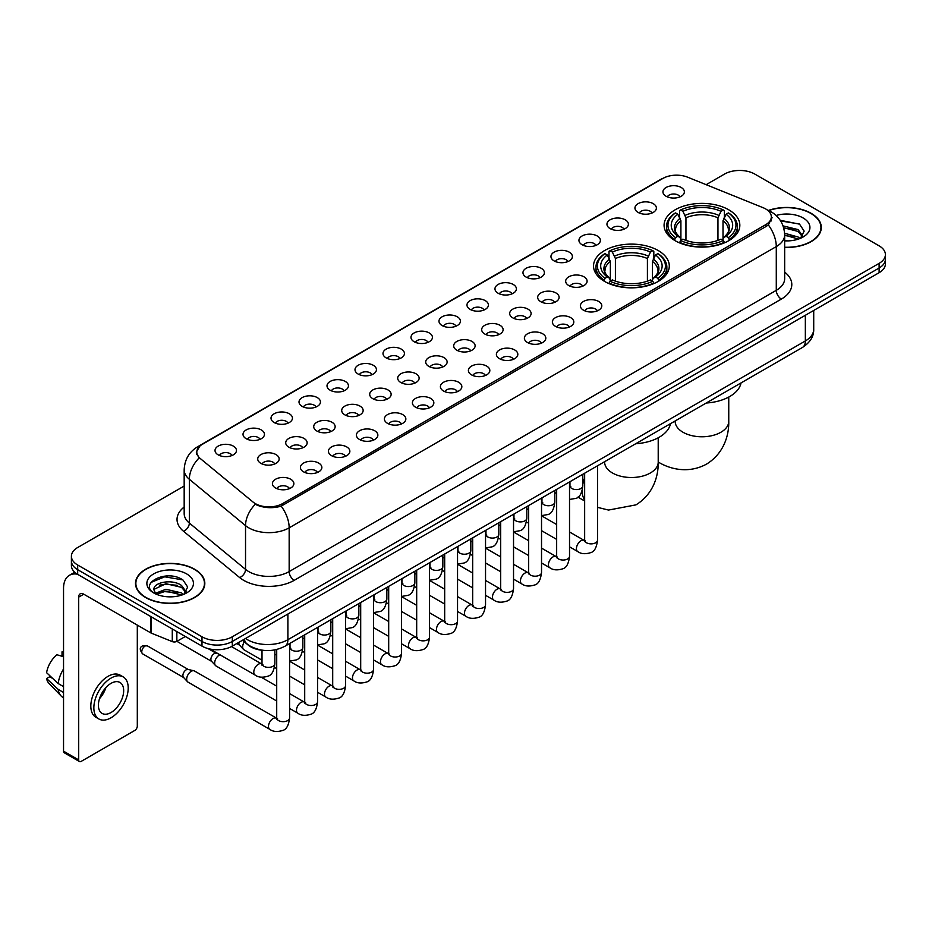 <?xml version="1.0" encoding="UTF-8"?>
<svg xmlns="http://www.w3.org/2000/svg" width="932" height="932" viewBox="0 0 932 932"><rect width="100%" height="100%" fill="white"/><g stroke="black" fill="none" stroke-linecap="round" stroke-linejoin="round"><path stroke-width="1.4" d="M658.19 250.522A37.874 21.867 0 0 0 616.914 245.78A37.874 21.867 0 0 0 593.533 265.981A37.874 21.867 0 0 0 604.635 281.441A37.874 21.867 0 0 0 645.911 286.182A37.874 21.867 0 0 0 669.293 265.981A37.874 21.867 0 0 0 658.19 250.522M728.742 209.793A37.874 21.867 0 0 0 687.466 205.052A37.874 21.867 0 0 0 664.085 225.253A37.874 21.867 0 0 0 675.176 240.712A37.874 21.867 0 0 0 716.452 245.454A37.874 21.867 0 0 0 739.833 225.253A37.874 21.867 0 0 0 728.742 209.793M638.082 212.414A10.718 6.186 180 0 1 635.962 210.667A10.718 6.186 180 0 1 639.503 202.978A10.718 6.186 180 0 1 653.239 203.665A10.718 6.186 180 0 1 655.371 210.667A10.718 6.186 180 0 1 638.082 212.414M651.934 213.055A6.431 3.716 0 0 0 650.21 211.249A6.431 3.716 0 0 0 643.872 210.306A6.431 3.716 0 0 0 639.387 213.055M610.087 228.585A10.718 6.186 180 0 1 607.967 226.826A10.718 6.186 180 0 1 611.509 219.137A10.718 6.186 180 0 1 625.244 219.824A10.718 6.186 180 0 1 627.376 226.826A10.718 6.186 180 0 1 610.087 228.585M623.939 229.225A6.431 3.716 0 0 0 622.215 227.408A6.431 3.716 0 0 0 615.877 226.476A6.431 3.716 0 0 0 611.392 229.225M582.092 244.743A10.718 6.186 180 0 1 579.972 242.996A10.718 6.186 180 0 1 583.514 235.295A10.718 6.186 180 0 1 597.249 235.994A10.718 6.186 180 0 1 599.381 242.996A10.718 6.186 180 0 1 582.092 244.743M595.944 245.384A6.431 3.716 0 0 0 594.22 243.578A6.431 3.716 0 0 0 587.882 242.635A6.431 3.716 0 0 0 583.397 245.384M554.097 260.902A10.718 6.186 180 0 1 551.977 259.154A10.718 6.186 180 0 1 555.519 251.465A10.718 6.186 180 0 1 569.254 252.153A10.718 6.186 180 0 1 571.386 259.154A10.718 6.186 180 0 1 554.097 260.902M567.949 261.543A6.431 3.716 0 0 0 566.225 259.737A6.431 3.716 0 0 0 559.887 258.793A6.431 3.716 0 0 0 555.402 261.543M526.102 277.072A10.718 6.186 180 0 1 523.982 275.313A10.718 6.186 180 0 1 527.524 267.624A10.718 6.186 180 0 1 541.259 268.311A10.718 6.186 180 0 1 543.391 275.313A10.718 6.186 180 0 1 526.102 277.072M539.954 277.713A6.431 3.716 0 0 0 538.23 275.895A6.431 3.716 0 0 0 531.892 274.963A6.431 3.716 0 0 0 527.407 277.713M498.107 293.231A10.718 6.186 180 0 1 495.987 291.483A10.718 6.186 180 0 1 499.529 283.782A10.718 6.186 180 0 1 513.264 284.481A10.718 6.186 180 0 1 515.396 291.483A10.718 6.186 180 0 1 498.107 293.231M511.959 293.871A6.431 3.716 0 0 0 510.235 292.065A6.431 3.716 0 0 0 503.897 291.122A6.431 3.716 0 0 0 499.412 293.871M470.112 309.389A10.718 6.186 180 0 1 467.992 307.642A10.718 6.186 180 0 1 471.534 299.953A10.718 6.186 180 0 1 485.281 300.64A10.718 6.186 180 0 1 487.401 307.642A10.718 6.186 180 0 1 470.112 309.389M483.964 310.03A6.431 3.716 0 0 0 482.24 308.224A6.431 3.716 0 0 0 475.903 307.28A6.431 3.716 0 0 0 471.417 310.03M442.118 325.559A10.718 6.186 180 0 1 439.997 323.8A10.718 6.186 180 0 1 443.539 316.111A10.718 6.186 180 0 1 457.286 316.798A10.718 6.186 180 0 1 459.406 323.8A10.718 6.186 180 0 1 442.118 325.559M455.969 326.2A6.431 3.716 0 0 0 454.245 324.383A6.431 3.716 0 0 0 447.908 323.451A6.431 3.716 0 0 0 443.422 326.2M414.123 341.718A10.718 6.186 180 0 1 412.002 339.97A10.718 6.186 180 0 1 415.544 332.27A10.718 6.186 180 0 1 429.291 332.969A10.718 6.186 180 0 1 431.411 339.97A10.718 6.186 180 0 1 414.123 341.718M427.974 342.359A6.431 3.716 0 0 0 426.25 340.553A6.431 3.716 0 0 0 419.913 339.609A6.431 3.716 0 0 0 415.427 342.359M386.128 357.876A10.718 6.186 180 0 1 384.007 356.129A10.718 6.186 180 0 1 387.561 348.44A10.718 6.186 180 0 1 401.296 349.127A10.718 6.186 180 0 1 403.416 356.129A10.718 6.186 180 0 1 386.128 357.876M399.979 358.517A6.431 3.716 0 0 0 398.255 356.711A6.431 3.716 0 0 0 391.918 355.768A6.431 3.716 0 0 0 387.432 358.517M358.133 374.047A10.718 6.186 180 0 1 356.012 372.287A10.718 6.186 180 0 1 359.566 364.598A10.718 6.186 180 0 1 373.301 365.286A10.718 6.186 180 0 1 375.421 372.287A10.718 6.186 180 0 1 358.133 374.047M371.996 374.687A6.431 3.716 0 0 0 370.26 372.882A6.431 3.716 0 0 0 363.923 371.938A6.431 3.716 0 0 0 359.437 374.687M330.138 390.205A10.718 6.186 180 0 1 328.017 388.458A10.718 6.186 180 0 1 331.571 380.769A10.718 6.186 180 0 1 345.306 381.456A10.718 6.186 180 0 1 347.426 388.458A10.718 6.186 180 0 1 330.138 390.205M344.001 390.846A6.431 3.716 0 0 0 342.265 389.04A6.431 3.716 0 0 0 335.928 388.096A6.431 3.716 0 0 0 331.442 390.846M302.143 406.364A10.718 6.186 180 0 1 300.022 404.616A10.718 6.186 180 0 1 303.576 396.927A10.718 6.186 180 0 1 317.311 397.615A10.718 6.186 180 0 1 319.431 404.616A10.718 6.186 180 0 1 302.143 406.364M316.006 407.004A6.431 3.716 0 0 0 314.27 405.199A6.431 3.716 0 0 0 307.944 404.255A6.431 3.716 0 0 0 303.448 407.004M274.148 422.534A10.718 6.186 180 0 1 272.028 420.775A10.718 6.186 180 0 1 275.581 413.086A10.718 6.186 180 0 1 289.316 413.773A10.718 6.186 180 0 1 291.436 420.775A10.718 6.186 180 0 1 274.148 422.534M288.011 423.175A6.431 3.716 0 0 0 286.275 421.369A6.431 3.716 0 0 0 279.95 420.425A6.431 3.716 0 0 0 275.453 423.175M246.153 438.692A10.718 6.186 180 0 1 244.033 436.945A10.718 6.186 180 0 1 247.586 429.256A10.718 6.186 180 0 1 261.321 429.943A10.718 6.186 180 0 1 263.441 436.945A10.718 6.186 180 0 1 246.153 438.692M260.016 439.333A6.431 3.716 0 0 0 258.281 437.527A6.431 3.716 0 0 0 251.955 436.584A6.431 3.716 0 0 0 247.469 439.333M218.158 454.851A10.718 6.186 180 0 1 216.038 453.103A10.718 6.186 180 0 1 219.591 445.414A10.718 6.186 180 0 1 233.326 446.102A10.718 6.186 180 0 1 235.447 453.103A10.718 6.186 180 0 1 218.158 454.851M232.021 455.503A6.431 3.716 0 0 0 230.286 453.686A6.431 3.716 0 0 0 223.96 452.742A6.431 3.716 0 0 0 219.474 455.503M666.077 196.256A10.718 6.186 180 0 1 663.957 194.508A10.718 6.186 180 0 1 667.498 186.808A10.718 6.186 180 0 1 681.234 187.507A10.718 6.186 180 0 1 683.366 194.508A10.718 6.186 180 0 1 666.077 196.256M679.929 196.897A6.431 3.716 0 0 0 678.205 195.091A6.431 3.716 0 0 0 671.867 194.147A6.431 3.716 0 0 0 667.382 196.897M568.8 285.553A10.718 6.186 180 0 1 566.679 283.806A10.718 6.186 180 0 1 570.233 276.117A10.718 6.186 180 0 1 583.968 276.804A10.718 6.186 180 0 1 586.088 283.806A10.718 6.186 180 0 1 568.8 285.553M582.663 286.194A6.431 3.716 0 0 0 580.927 284.388A6.431 3.716 0 0 0 574.601 283.445A6.431 3.716 0 0 0 570.104 286.194M540.805 301.723A10.718 6.186 180 0 1 538.684 299.964A10.718 6.186 180 0 1 542.238 292.275A10.718 6.186 180 0 1 555.973 292.963A10.718 6.186 180 0 1 558.093 299.964A10.718 6.186 180 0 1 540.805 301.723M554.668 302.364A6.431 3.716 0 0 0 552.932 300.558A6.431 3.716 0 0 0 546.606 299.615A6.431 3.716 0 0 0 542.109 302.364M512.81 317.882A10.718 6.186 180 0 1 510.689 316.134A10.718 6.186 180 0 1 514.243 308.445A10.718 6.186 180 0 1 527.978 309.133A10.718 6.186 180 0 1 530.098 316.134A10.718 6.186 180 0 1 512.81 317.882M526.673 318.523A6.431 3.716 0 0 0 524.937 316.717A6.431 3.716 0 0 0 518.611 315.773A6.431 3.716 0 0 0 514.126 318.523M484.815 334.04A10.718 6.186 180 0 1 482.694 332.293A10.718 6.186 180 0 1 486.248 324.604A10.718 6.186 180 0 1 499.983 325.291A10.718 6.186 180 0 1 502.103 332.293A10.718 6.186 180 0 1 484.815 334.04M498.678 334.681A6.431 3.716 0 0 0 496.942 332.875A6.431 3.716 0 0 0 490.616 331.932A6.431 3.716 0 0 0 486.131 334.681M456.82 350.211A10.718 6.186 180 0 1 454.7 348.452A10.718 6.186 180 0 1 458.253 340.762A10.718 6.186 180 0 1 471.988 341.45A10.718 6.186 180 0 1 474.108 348.452A10.718 6.186 180 0 1 456.82 350.211M470.683 350.851A6.431 3.716 0 0 0 468.947 349.046A6.431 3.716 0 0 0 462.622 348.102A6.431 3.716 0 0 0 458.136 350.851M428.837 366.369A10.718 6.186 180 0 1 426.705 364.622A10.718 6.186 180 0 1 430.258 356.933A10.718 6.186 180 0 1 443.993 357.62A10.718 6.186 180 0 1 446.113 364.622A10.718 6.186 180 0 1 428.837 366.369M442.688 367.01A6.431 3.716 0 0 0 440.964 365.204A6.431 3.716 0 0 0 434.627 364.261A6.431 3.716 0 0 0 430.141 367.01M400.842 382.528A10.718 6.186 180 0 1 398.71 380.78A10.718 6.186 180 0 1 402.263 373.091A10.718 6.186 180 0 1 415.998 373.779A10.718 6.186 180 0 1 418.118 380.78A10.718 6.186 180 0 1 400.842 382.528M414.693 383.18A6.431 3.716 0 0 0 412.969 381.363A6.431 3.716 0 0 0 406.632 380.419A6.431 3.716 0 0 0 402.146 383.18M372.847 398.698A10.718 6.186 180 0 1 370.715 396.95A10.718 6.186 180 0 1 374.268 389.25A10.718 6.186 180 0 1 388.003 389.949A10.718 6.186 180 0 1 390.124 396.95A10.718 6.186 180 0 1 372.847 398.698M386.698 399.339A6.431 3.716 0 0 0 384.974 397.533A6.431 3.716 0 0 0 378.637 396.589A6.431 3.716 0 0 0 374.151 399.339M344.852 414.857A10.718 6.186 180 0 1 342.72 413.109A10.718 6.186 180 0 1 346.273 405.42A10.718 6.186 180 0 1 360.008 406.107A10.718 6.186 180 0 1 362.129 413.109A10.718 6.186 180 0 1 344.852 414.857M358.703 415.497A6.431 3.716 0 0 0 356.979 413.692A6.431 3.716 0 0 0 350.642 412.748A6.431 3.716 0 0 0 346.156 415.497M316.857 431.015A10.718 6.186 180 0 1 314.725 429.268A10.718 6.186 180 0 1 318.278 421.579A10.718 6.186 180 0 1 332.013 422.266A10.718 6.186 180 0 1 334.134 429.268A10.718 6.186 180 0 1 316.857 431.015M330.709 431.667A6.431 3.716 0 0 0 328.984 429.85A6.431 3.716 0 0 0 322.647 428.918A6.431 3.716 0 0 0 318.162 431.667M288.862 447.185A10.718 6.186 180 0 1 286.73 445.438A10.718 6.186 180 0 1 290.283 437.737A10.718 6.186 180 0 1 304.018 438.436A10.718 6.186 180 0 1 306.139 445.438A10.718 6.186 180 0 1 288.862 447.185M302.714 447.826A6.431 3.716 0 0 0 300.989 446.02A6.431 3.716 0 0 0 294.652 445.077A6.431 3.716 0 0 0 290.167 447.826M260.867 463.344A10.718 6.186 180 0 1 258.735 461.596A10.718 6.186 180 0 1 262.288 453.907A10.718 6.186 180 0 1 276.023 454.595A10.718 6.186 180 0 1 278.144 461.596A10.718 6.186 180 0 1 260.867 463.344M274.719 463.985A6.431 3.716 0 0 0 272.994 462.179A6.431 3.716 0 0 0 266.657 461.235A6.431 3.716 0 0 0 262.172 463.985M583.514 310.205A10.718 6.186 180 0 1 581.382 308.457A10.718 6.186 180 0 1 584.935 300.768A10.718 6.186 180 0 1 598.67 301.455A10.718 6.186 180 0 1 600.791 308.457A10.718 6.186 180 0 1 583.514 310.205M597.365 310.857A6.431 3.716 0 0 0 595.641 309.04A6.431 3.716 0 0 0 589.304 308.096A6.431 3.716 0 0 0 584.818 310.857M555.519 326.375A10.718 6.186 180 0 1 553.387 324.627A10.718 6.186 180 0 1 556.94 316.927A10.718 6.186 180 0 1 570.675 317.626A10.718 6.186 180 0 1 572.796 324.627A10.718 6.186 180 0 1 555.519 326.375M569.37 327.015A6.431 3.716 0 0 0 567.646 325.21A6.431 3.716 0 0 0 561.309 324.266A6.431 3.716 0 0 0 556.823 327.015M527.524 342.533A10.718 6.186 180 0 1 525.392 340.786A10.718 6.186 180 0 1 528.945 333.097A10.718 6.186 180 0 1 542.68 333.784A10.718 6.186 180 0 1 544.801 340.786A10.718 6.186 180 0 1 527.524 342.533M541.375 343.174A6.431 3.716 0 0 0 539.651 341.368A6.431 3.716 0 0 0 533.314 340.425A6.431 3.716 0 0 0 528.828 343.174M499.529 358.692A10.718 6.186 180 0 1 497.397 356.944A10.718 6.186 180 0 1 500.95 349.255A10.718 6.186 180 0 1 514.685 349.943A10.718 6.186 180 0 1 516.817 356.944A10.718 6.186 180 0 1 499.529 358.692M513.381 359.344A6.431 3.716 0 0 0 511.656 357.527A6.431 3.716 0 0 0 505.319 356.595A6.431 3.716 0 0 0 500.834 359.344M471.534 374.862A10.718 6.186 180 0 1 469.402 373.115A10.718 6.186 180 0 1 472.955 365.414A10.718 6.186 180 0 1 486.69 366.113A10.718 6.186 180 0 1 488.822 373.115A10.718 6.186 180 0 1 471.534 374.862M485.386 375.503A6.431 3.716 0 0 0 483.661 373.697A6.431 3.716 0 0 0 477.324 372.753A6.431 3.716 0 0 0 472.839 375.503M443.539 391.021A10.718 6.186 180 0 1 441.407 389.273A10.718 6.186 180 0 1 444.96 381.584A10.718 6.186 180 0 1 458.695 382.271A10.718 6.186 180 0 1 460.827 389.273A10.718 6.186 180 0 1 443.539 391.021M457.391 391.661A6.431 3.716 0 0 0 455.666 389.856A6.431 3.716 0 0 0 449.329 388.912A6.431 3.716 0 0 0 444.844 391.661M415.544 407.191A10.718 6.186 180 0 1 413.412 405.432A10.718 6.186 180 0 1 416.965 397.743A10.718 6.186 180 0 1 430.7 398.43A10.718 6.186 180 0 1 432.832 405.432A10.718 6.186 180 0 1 415.544 407.191M429.396 407.832A6.431 3.716 0 0 0 427.672 406.014A6.431 3.716 0 0 0 421.334 405.082A6.431 3.716 0 0 0 416.849 407.832M387.549 423.349A10.718 6.186 180 0 1 385.417 421.602A10.718 6.186 180 0 1 388.97 413.901A10.718 6.186 180 0 1 402.706 414.6A10.718 6.186 180 0 1 404.838 421.602A10.718 6.186 180 0 1 387.549 423.349M401.401 423.99A6.431 3.716 0 0 0 399.677 422.184A6.431 3.716 0 0 0 393.339 421.241A6.431 3.716 0 0 0 388.854 423.99M359.554 439.508A10.718 6.186 180 0 1 357.422 437.76A10.718 6.186 180 0 1 360.975 430.071A10.718 6.186 180 0 1 374.711 430.759A10.718 6.186 180 0 1 376.843 437.76A10.718 6.186 180 0 1 359.554 439.508M373.406 440.149A6.431 3.716 0 0 0 371.682 438.343A6.431 3.716 0 0 0 365.344 437.399A6.431 3.716 0 0 0 360.859 440.149M331.559 455.678A10.718 6.186 180 0 1 329.427 453.919A10.718 6.186 180 0 1 332.98 446.23A10.718 6.186 180 0 1 346.716 446.917A10.718 6.186 180 0 1 348.848 453.919A10.718 6.186 180 0 1 331.559 455.678M345.411 456.319A6.431 3.716 0 0 0 343.687 454.501A6.431 3.716 0 0 0 337.349 453.569A6.431 3.716 0 0 0 332.864 456.319M303.564 471.837A10.718 6.186 180 0 1 301.432 470.089A10.718 6.186 180 0 1 304.985 462.388A10.718 6.186 180 0 1 318.721 463.088A10.718 6.186 180 0 1 320.853 470.089A10.718 6.186 180 0 1 303.564 471.837M317.416 472.477A6.431 3.716 0 0 0 315.692 470.672A6.431 3.716 0 0 0 309.354 469.728A6.431 3.716 0 0 0 304.869 472.477M275.569 487.995A10.718 6.186 180 0 1 273.437 486.248A10.718 6.186 180 0 1 276.99 478.559A10.718 6.186 180 0 1 290.726 479.246A10.718 6.186 180 0 1 292.858 486.248A10.718 6.186 180 0 1 275.569 487.995M289.421 488.636A6.431 3.716 0 0 0 287.697 486.83A6.431 3.716 0 0 0 281.359 485.887A6.431 3.716 0 0 0 276.874 488.636M763.098 207.696A19.292 11.137 180 0 1 765.673 208.943A19.292 11.137 180 0 1 771.323 216.818A19.292 11.137 180 0 1 765.673 224.705L282.594 503.606A19.292 11.137 180 0 1 253.143 502.115L200.287 458.532A19.292 11.137 180 0 1 196.792 452.148A19.292 11.137 180 0 1 202.442 444.273L662.897 178.431A19.292 11.137 180 0 1 687.606 177.185L763.098 207.696M264.432 650.443A21.436 12.372 180 0 1 248.366 645.2L242.413 640.296M784.662 247.446A34.659 20.015 0 0 0 821.302 227.478A34.659 20.015 0 0 0 811.155 213.323A34.659 20.015 0 0 0 768.457 210.434M194.672 569.254A34.659 20.015 0 0 0 156.891 564.909A34.659 20.015 0 0 0 135.501 583.397A34.659 20.015 0 0 0 145.648 597.552A34.659 20.015 0 0 0 183.418 601.886A34.659 20.015 0 0 0 204.819 583.397A34.659 20.015 0 0 0 194.672 569.254M772.08 217.634L768.306 224.892L766.43 226.266L281.173 506.134C273.111 508.453 265.177 508.161 257.383 505.272L255.298 504.259A25.013 16.729 129.5 0 0 245.535 525.613L189.347 479.293A28.589 16.508 180 0 1 184.175 469.821L184.175 513.579A28.589 16.508 0 0 0 189.347 523.05L245.535 569.382A28.589 16.508 0 0 0 248.739 571.584A28.589 16.508 0 0 0 289.165 571.584L776.286 290.341A28.589 16.508 0 0 0 784.662 278.668L784.662 234.911A28.589 16.508 180 0 1 776.286 246.584A25.013 14.446 -120 0 0 768.306 224.892M184.175 486.038L77.682 547.515A21.436 12.372 0 0 0 71.403 556.264L71.403 565.608A21.436 12.372 0 0 0 77.682 574.357L201.988 646.121L201.988 641.461A21.436 12.372 0 0 0 232.313 641.461L879.121 268.02A21.436 12.372 0 0 0 885.4 259.271A21.436 12.372 0 0 1 879.121 268.02L232.313 641.461A21.436 12.372 0 0 1 201.988 641.461L77.682 569.685L201.988 641.461L201.988 636.789A21.436 12.372 0 0 0 232.313 636.789L879.121 263.36A21.436 12.372 0 0 0 885.4 254.599A21.436 12.372 0 0 0 879.121 245.85L754.815 174.086A21.436 12.372 0 0 0 724.49 174.086L706.153 184.676M71.403 560.936A21.436 12.372 0 0 0 77.682 569.685A21.436 12.372 0 0 1 71.403 560.936M784.662 272.132A35.731 20.632 180 0 1 781.342 299.09L294.209 580.333A35.731 20.632 180 0 1 243.683 580.333A35.731 20.632 180 0 1 239.675 577.584L183.488 531.252A7.141 4.776 -50.5 0 0 189.347 523.05L189.347 479.293A25.013 16.729 129.5 0 1 199.04 458.008L196.303 452.137L199.832 446.125M71.403 556.264A21.436 12.372 0 0 0 77.682 565.013L201.988 636.789M201.988 646.121A21.436 12.372 0 0 0 232.313 646.121L879.121 272.692A21.436 12.372 0 0 0 885.4 263.942L885.4 254.599M784.662 247.248A34.298 19.805 0 0 0 820.952 227.478A34.298 19.805 0 0 0 810.898 213.463A34.298 19.805 0 0 0 768.76 210.574M784.662 240.666L788.157 240.899M784.604 233.256L798.072 236.996L799.959 238.51M784.662 235.109L798.409 239.081M783.066 225.894L798.072 229.587L802.708 235.994M783.649 227.723L798.072 231.439L802.336 236.483M784.662 240.875A23.3 13.456 0 0 0 803.116 236.984A23.3 13.456 0 0 0 803.116 217.96A23.3 13.456 0 0 0 776.111 215.478M800.506 238.277L804.153 231.113L799.539 224.158L780.212 220.29M780.643 220.942L799.225 223.948M783.765 228.13L794.064 229.4M784.662 235.528L794.064 236.81M145.905 597.4A34.298 19.805 0 0 0 183.289 601.699A34.298 19.805 0 0 0 204.458 583.397A34.298 19.805 0 0 0 194.415 569.394A34.298 19.805 0 0 0 157.03 565.107A34.298 19.805 0 0 0 135.851 583.397A34.298 19.805 0 0 0 145.905 597.4M166.28 596.666L171.674 596.818M155.574 593.241L165.978 589.28L181.577 592.927L183.464 594.441M156.529 594.243L165.978 591.133L181.915 595.012M155.737 593.964L154.071 590.049A16.147 9.32 0 0 0 156.681 594.371M186.214 591.925L181.577 585.517C171.884 578.283 151.939 582.745 154.071 590.049L154.013 589.339M154.106 590.282L154.561 589.082L165.978 583.723L181.577 587.37L185.852 592.403M184.023 594.208L187.67 587.043L183.056 580.088C166.712 568.334 137.656 583.816 154.432 593.311L155.26 593.824M186.633 573.891A23.3 13.456 0 0 0 153.687 573.891A23.3 13.456 0 0 0 153.687 592.915A23.3 13.456 0 0 0 186.633 592.915A23.3 13.456 0 0 0 186.633 573.891M151.031 582.418L164.708 576.815L182.742 579.879M159.57 585.156L164.708 584.224L177.581 585.319M159.57 592.566L164.708 591.634L177.581 592.74M674.488 240.316L675.514 237.602A34.018 19.642 0 0 1 675.514 212.904L677.844 214.255A30.733 17.743 0 0 0 677.844 236.25L680.162 237.567L680.908 240.328M680.908 239.198L680.908 220.721L677.844 214.255M679.544 217.179L679.544 210.562L680.558 209.98A34.018 19.642 0 0 1 723.348 209.98L721.007 211.331A30.733 17.743 0 0 0 682.9 211.331L685.952 217.808L685.952 240.398M717.955 240.398L717.955 217.808L721.007 211.331M706.223 403.02A39.307 22.694 0 0 0 741.033 382.924M679.544 242.273A35.451 20.469 0 0 0 724.362 242.273L723.348 240.526A34.018 19.642 0 0 1 680.558 240.526L679.544 242.879M724.362 242.879L724.362 242.273M675.514 212.904L674.488 213.486A35.451 20.469 0 0 0 666.508 226.418A35.451 20.469 0 0 0 674.488 239.361M723.348 209.98L724.362 210.562L724.362 217.179M680.558 240.526L682.9 239.175A30.733 17.743 0 0 0 721.007 239.175L723.348 240.526M677.844 236.25L675.514 237.602M682.9 211.331L680.558 209.98M680.162 218.228A27.482 15.867 0 0 0 680.162 237.567L680.29 237.648C676.387 233.874 674.791 231.311 675.514 229.959A26.445 15.261 0 0 1 680.908 220.721M729.418 239.361A35.451 20.469 0 0 0 737.398 226.418A35.451 20.469 0 0 0 729.418 213.486L728.405 212.904A34.018 19.642 0 0 1 728.405 237.602L729.418 240.316M728.405 237.602L726.063 236.25A30.733 17.743 0 0 0 726.063 214.255L728.405 212.904M726.063 214.255L723.011 220.721L723.011 239.198L723.756 237.567L726.063 236.25M723.011 220.721A26.445 15.261 0 0 1 728.393 229.959C729.115 231.322 727.531 233.885 723.628 237.648L723.756 237.567A27.482 15.867 0 0 0 723.756 218.228M723.011 240.328L723.011 239.198M603.948 281.045L604.961 278.33A34.018 19.642 0 0 1 604.961 253.632L607.303 254.984A30.733 17.743 0 0 0 607.303 276.979L609.61 278.295L610.367 281.056M610.367 279.926L610.367 261.449L607.303 254.984M609.004 257.908L609.004 251.29L610.017 250.708A34.018 19.642 0 0 1 652.808 250.708L650.466 252.059A30.733 17.743 0 0 0 612.359 252.059L615.411 258.537L615.411 281.126M647.414 281.126L647.414 258.537L650.466 252.059M635.682 443.748A39.307 22.694 0 0 0 670.481 423.652M609.004 283.002A35.451 20.469 0 0 0 653.821 283.002L652.808 281.254A34.018 19.642 0 0 1 610.017 281.254L609.004 283.608M653.821 283.608L653.821 283.002M604.961 253.632L603.948 254.215A35.451 20.469 0 0 0 595.967 267.146A35.451 20.469 0 0 0 603.948 280.089M652.808 250.708L653.821 251.29L653.821 257.908M610.017 281.254L612.359 279.903A30.733 17.743 0 0 0 650.466 279.903L652.808 281.254M607.303 276.979L604.961 278.33M612.359 252.059L610.017 250.708M609.61 258.956A27.482 15.867 0 0 0 609.61 278.295L609.749 278.377C605.835 274.602 604.251 272.039 604.973 270.688A26.445 15.261 0 0 1 610.367 261.449M658.877 280.089A35.451 20.469 0 0 0 666.858 267.146A35.451 20.469 0 0 0 658.877 254.215L657.864 253.632A34.018 19.642 0 0 1 657.864 278.33L658.877 281.045M657.864 278.33L655.522 276.979A30.733 17.743 0 0 0 655.522 254.984L657.864 253.632M655.522 254.984L652.47 261.449L652.47 279.926L653.216 278.295L655.522 276.979M652.47 261.449A26.445 15.261 0 0 1 657.852 270.688C658.574 272.051 656.978 274.614 653.087 278.377L653.216 278.295A27.482 15.867 0 0 0 653.216 258.956M652.47 281.056L652.47 279.926M262.009 660.194L243.998 649.802A6.431 3.716 -60 0 1 243.485 649.383A6.431 3.716 -60 0 1 242.67 646.855A6.431 3.716 -60 0 1 244.312 641.857M239.839 645.34A4.648 2.679 -60 0 1 239.466 645.037A4.648 2.679 -60 0 1 238.883 643.208A4.648 2.679 -60 0 1 238.965 642.276M276.711 701.015L216.014 665.961A6.431 3.716 -60 0 1 215.49 665.541A6.431 3.716 -60 0 1 214.675 663.013A6.431 3.716 -60 0 1 219.23 655.138A6.431 3.716 -60 0 1 219.987 654.777M211.844 661.499A4.648 2.679 -60 0 1 211.471 661.196A4.648 2.679 -60 0 1 210.888 659.367A4.648 2.679 -60 0 1 214.174 653.682A4.648 2.679 -60 0 1 216.049 653.274L218.251 653.775M289.584 643.569L289.584 717.955C288.699 725.422 286.38 729.593 282.641 730.467C277.328 732.109 273.053 731.748 269.826 729.36L188.019 682.131A6.431 3.716 -60 0 1 187.495 681.711A6.431 3.716 -60 0 1 186.68 679.183A6.431 3.716 -60 0 1 191.235 671.308A6.431 3.716 -60 0 1 193.821 670.749A6.431 3.716 -60 0 1 194.45 670.982L277.561 718.735M183.849 677.657A4.648 2.679 -60 0 1 183.476 677.366A4.648 2.679 -60 0 1 182.893 675.537A4.648 2.679 -60 0 1 186.179 669.84A4.648 2.679 -60 0 1 188.054 669.444L193.821 670.749M176.847 631.605L176.847 641.379L185.317 636.498M77.438 574.217A28.589 16.508 -120 0 0 69.457 575.277A28.589 16.508 -120 0 0 63.539 588.36L63.539 751.157L78.696 759.906L78.696 597.109A7.141 4.124 60 0 1 80.175 593.835A7.141 4.124 60 0 1 83.752 594.197L150.739 632.863L150.739 616.53M78.696 759.906A3.577 2.062 120 0 0 79.43 761.537L64.273 752.788A3.577 2.062 -60 0 1 63.539 751.157M79.43 761.537A3.577 2.062 120 0 0 81.224 761.362L134.791 730.443A3.577 2.062 120 0 0 137.307 726.063L137.307 625.116M176.847 641.379A3.577 2.062 180 0 1 172.28 641.612L151.217 633.096A3.577 2.062 180 0 1 150.739 632.863M111.036 712.526A17.871 10.31 120 0 0 122.709 696.787A17.871 10.31 120 0 0 119.972 682.469A17.871 10.31 120 0 0 111.036 683.354A17.871 10.31 120 0 0 99.363 699.093A17.871 10.31 120 0 0 102.101 713.411A17.871 10.31 120 0 0 111.036 712.526M99.491 698.674A17.871 10.31 120 0 0 105.899 687.571M63.539 652.295L62.025 651.841L62.025 655.429L63.539 656.303M123.187 676.9L120.158 675.152A24.302 14.027 120 0 0 108.007 676.352A24.302 14.027 120 0 0 92.128 697.765A24.302 14.027 120 0 0 95.856 717.232L98.885 718.98A24.302 14.027 120 0 0 111.036 717.78A24.302 14.027 120 0 0 126.903 696.367A24.302 14.027 120 0 0 123.187 676.9A24.302 14.027 120 0 0 111.036 678.1A24.302 14.027 120 0 0 95.157 699.513A24.302 14.027 120 0 0 98.885 718.98M63.539 669.001A23.58 13.619 120 0 0 58.168 683.529L46.6 672.706A18.582 10.73 120 0 1 56.968 654.753L63.539 656.745M63.539 686.628L58.168 683.529M52.856 678.566L49.711 676.749L46.6 678.543L58.168 689.365L63.539 692.464M58.168 689.365A23.58 13.619 120 0 0 61.081 695.959A23.58 13.619 120 0 0 62.863 697.357L63.539 697.742M63.539 651.41A18.582 10.73 120 0 0 62.025 651.841M46.6 678.543A18.582 10.73 120 0 0 48.802 683.168L61.081 695.959M282.594 503.606L282.594 505.575M765.673 224.705L765.673 226.709M294.209 580.333A7.141 4.124 60 0 1 289.165 571.584L289.165 527.827A28.589 16.508 180 0 1 248.739 527.827A28.589 16.508 180 0 1 245.535 525.613L245.535 569.382A7.141 4.776 -50.5 0 1 239.675 577.584M784.662 234.911C784.173 224.635 779.665 216.923 771.114 211.785L767.502 210.038A25.013 11.708 112 0 0 767.164 209.91M281.173 506.134A25.013 14.446 60 0 1 289.165 527.827L776.286 246.584L776.286 290.341A7.141 4.124 60 0 0 781.342 299.09M200.322 445.729A25.013 14.446 -120 0 0 197.724 446.696C189.173 451.834 184.653 459.546 184.175 469.821M197.724 446.696L660.8 179.352A25.013 14.446 60 0 1 662.687 178.548M183.488 531.252A35.731 20.632 180 0 1 184.175 507.043M232.313 636.789L232.313 646.121M879.121 263.36L879.121 272.692M77.682 565.013L77.682 574.357M245.547 638.478A28.589 16.508 0 0 0 247.469 639.702A28.589 16.508 0 0 0 287.895 639.702L805.341 340.961A28.589 16.508 0 0 0 813.718 329.287C813.927 336.382 810.153 342.452 802.382 347.508L284.936 646.249A14.295 8.248 60 0 0 287.895 639.702L287.895 614.037M805.341 315.284L805.341 340.961A14.295 8.248 60 0 1 802.382 347.508M244.394 639.154A14.295 9.565 129.5 0 0 246.887 643.802L242.541 640.214M728.754 397.067L728.754 421.311A26.795 15.471 180 0 1 720.902 432.25A26.795 15.471 180 0 1 683.005 432.25A26.795 15.471 180 0 1 675.152 421.311L675.222 422.359M728.754 421.311C729.115 434.766 724.117 453.348 706.479 464.148C688.305 474.027 669.712 469.064 658.237 462.027A26.795 15.471 -60 0 1 658.213 462.004L658.237 462.027A26.795 15.471 180 0 1 650.361 472.978A26.795 15.471 180 0 1 612.464 472.978A26.795 15.471 180 0 1 604.612 462.039L604.682 463.088M717.955 217.808A26.445 15.261 0 0 0 685.952 217.808M718.7 215.315A27.482 15.867 0 0 0 685.206 215.315M584.655 499.913A26.795 15.471 -60 0 1 582.15 490.733M582.815 484.325A26.795 15.471 -60 0 1 584.655 478.139M647.414 258.537A26.445 15.261 0 0 0 615.411 258.537M648.159 256.044A27.482 15.867 0 0 0 614.666 256.044M597.517 465.779L597.517 540.164A6.431 3.716 180 0 1 595.338 542.948A6.431 3.716 180 0 1 586.543 542.785A6.431 3.716 180 0 1 584.655 540.164L584.446 541.55L585.028 541.073M597.517 540.164C596.643 547.632 594.325 551.802 590.585 552.676C585.273 554.319 580.997 553.957 577.77 551.569A6.431 3.716 -60 0 1 576.78 546.42A6.431 3.716 -60 0 1 580.986 540.746A6.431 3.716 -60 0 1 581.265 540.595A6.431 3.716 -60 0 1 584.201 540.432L585.506 540.944M569.522 481.949L569.522 556.322A6.431 3.716 180 0 1 567.343 559.118A6.431 3.716 180 0 1 558.548 558.955A6.431 3.716 180 0 1 556.66 556.322L556.451 557.72L557.033 557.243M569.522 556.322C568.648 563.802 566.33 567.972 562.59 568.846C557.278 570.489 553.002 570.116 549.775 567.728A6.431 3.716 -60 0 1 548.785 562.578A6.431 3.716 -60 0 1 552.991 556.917A6.431 3.716 -60 0 1 553.27 556.754A6.431 3.716 -60 0 1 556.206 556.59L557.511 557.103M541.527 498.107L541.527 572.493A6.431 3.716 180 0 1 539.348 575.277A6.431 3.716 180 0 1 530.553 575.114A6.431 3.716 180 0 1 528.665 572.493L528.456 573.879L529.038 573.401M541.527 572.493C540.653 579.96 538.335 584.131 534.595 585.005C529.283 586.647 525.007 586.275 521.78 583.898A6.431 3.716 -60 0 1 520.79 578.737A6.431 3.716 -60 0 1 524.996 573.075A6.431 3.716 -60 0 1 525.275 572.924A6.431 3.716 -60 0 1 528.211 572.761L529.516 573.273M513.532 514.266L513.532 588.651A6.431 3.716 180 0 1 511.353 591.436A6.431 3.716 180 0 1 502.558 591.284A6.431 3.716 180 0 1 500.67 588.651L500.472 590.038L501.043 589.572M513.532 588.651C512.658 596.119 510.34 600.29 506.6 601.163C501.288 602.818 497.012 602.445 493.785 600.057A6.431 3.716 -60 0 1 492.795 594.907A6.431 3.716 -60 0 1 497.001 589.234A6.431 3.716 -60 0 1 497.28 589.082A6.431 3.716 -60 0 1 500.216 588.919L501.521 589.432M485.537 530.436L485.537 604.81A6.431 3.716 180 0 1 483.358 607.606A6.431 3.716 180 0 1 474.563 607.443A6.431 3.716 180 0 1 472.675 604.81L472.477 606.208L473.048 605.73M485.537 604.81C484.663 612.289 482.345 616.46 478.605 617.333C473.293 618.976 469.017 618.603 465.79 616.215A6.431 3.716 -60 0 1 464.8 611.066A6.431 3.716 -60 0 1 469.006 605.404A6.431 3.716 -60 0 1 469.285 605.241A6.431 3.716 -60 0 1 472.221 605.078L473.526 605.602M457.542 546.595L457.542 620.98A6.431 3.716 180 0 1 455.364 623.764A6.431 3.716 180 0 1 446.568 623.601A6.431 3.716 180 0 1 444.68 620.98L444.482 622.366L445.053 621.889M457.542 620.98C456.668 628.448 454.35 632.618 450.61 633.492C445.298 635.135 441.022 634.762 437.795 632.385A6.431 3.716 -60 0 1 436.805 627.224A6.431 3.716 -60 0 1 441.011 621.562A6.431 3.716 -60 0 1 441.29 621.411A6.431 3.716 -60 0 1 444.226 621.248L445.531 621.761M429.547 562.753L429.547 637.139A6.431 3.716 180 0 1 427.369 639.923A6.431 3.716 180 0 1 418.573 639.771A6.431 3.716 180 0 1 416.686 637.139L416.488 638.525L417.058 638.059M429.547 637.139C428.673 644.606 426.355 648.777 422.615 649.651C417.303 651.305 413.027 650.932 409.8 648.544A6.431 3.716 -60 0 1 408.81 643.395A6.431 3.716 -60 0 1 413.016 637.721A6.431 3.716 -60 0 1 413.295 637.57A6.431 3.716 -60 0 1 416.231 637.406L417.536 637.919M401.552 578.923L401.552 653.309A6.431 3.716 180 0 1 399.374 656.093A6.431 3.716 180 0 1 390.578 655.93A6.431 3.716 180 0 1 388.691 653.309L388.493 654.695L389.063 654.217M401.552 653.309C400.678 660.776 398.36 664.947 394.62 665.821C389.308 667.463 385.033 667.091 381.805 664.702A6.431 3.716 -60 0 1 380.815 659.553A6.431 3.716 -60 0 1 385.021 653.891A6.431 3.716 -60 0 1 385.3 653.728A6.431 3.716 -60 0 1 388.236 653.565L389.541 654.089M373.557 595.082L373.557 669.467A6.431 3.716 180 0 1 371.39 672.252A6.431 3.716 180 0 1 362.583 672.088A6.431 3.716 180 0 1 360.696 669.467L360.498 670.854L361.068 670.376M373.557 669.467C372.683 676.935 370.365 681.106 366.625 681.979C361.313 683.622 357.038 683.249 353.81 680.873A6.431 3.716 -60 0 1 352.82 675.712A6.431 3.716 -60 0 1 357.026 670.05A6.431 3.716 -60 0 1 357.305 669.898A6.431 3.716 -60 0 1 360.241 669.735L361.546 670.248M345.574 611.241L345.574 685.626A6.431 3.716 180 0 1 343.395 688.41A6.431 3.716 180 0 1 334.588 688.259A6.431 3.716 180 0 1 332.701 685.626L332.503 687.012L333.073 686.546M345.574 685.626C344.689 693.093 342.37 697.264 338.631 698.138C333.318 699.792 329.043 699.419 325.816 697.031A6.431 3.716 -60 0 1 324.825 691.882A6.431 3.716 -60 0 1 329.031 686.208A6.431 3.716 -60 0 1 329.311 686.057A6.431 3.716 -60 0 1 332.246 685.894L333.551 686.406M317.579 627.411L317.579 701.796A6.431 3.716 180 0 1 315.4 704.58A6.431 3.716 180 0 1 306.593 704.417A6.431 3.716 180 0 1 304.706 701.796L304.508 703.182L305.079 702.705M317.579 701.796C316.694 709.264 314.375 713.434 310.636 714.308C305.323 715.951 301.048 715.578 297.821 713.201A6.431 3.716 -60 0 1 296.83 708.04A6.431 3.716 -60 0 1 301.036 702.379A6.431 3.716 -60 0 1 301.316 702.215A6.431 3.716 -60 0 1 304.251 702.052L305.556 702.577M145.043 646.097A4.648 2.679 -60 0 1 147.361 645.864L142.724 645.864A4.648 2.679 60 0 1 145.043 646.097A4.648 2.679 -60 0 0 142.014 650.187A4.648 2.679 -60 0 0 142.724 653.914L183.651 677.541M289.584 717.955A6.431 3.716 180 0 1 287.406 720.739A6.431 3.716 180 0 1 278.598 720.576A6.431 3.716 180 0 1 276.711 717.955L276.513 719.341L277.084 718.863M269.826 729.36A6.431 3.716 -60 0 1 268.835 724.199A6.431 3.716 -60 0 1 273.041 718.537A6.431 3.716 -60 0 1 273.332 718.386A6.431 3.716 -60 0 1 276.256 718.222M582.815 474.272L582.815 485.875A6.431 3.716 180 0 1 580.636 488.659A6.431 3.716 180 0 1 571.84 488.496A6.431 3.716 180 0 1 569.953 485.875L569.953 481.693M554.82 490.43L554.82 502.033A6.431 3.716 180 0 1 552.641 504.818A6.431 3.716 180 0 1 543.845 504.655A6.431 3.716 180 0 1 541.958 502.033L541.958 497.863M526.825 506.6L526.825 518.192A6.431 3.716 180 0 1 524.646 520.976A6.431 3.716 180 0 1 515.85 520.825A6.431 3.716 180 0 1 513.963 518.192L513.963 514.021M498.83 522.759L498.83 534.362A6.431 3.716 180 0 1 496.651 537.147A6.431 3.716 180 0 1 487.855 536.983A6.431 3.716 180 0 1 485.968 534.362L485.968 530.18M470.835 538.917L470.835 550.521A6.431 3.716 180 0 1 468.656 553.305A6.431 3.716 180 0 1 459.86 553.142A6.431 3.716 180 0 1 457.973 550.521L457.973 546.35M442.84 555.088L442.84 566.679A6.431 3.716 180 0 1 440.661 569.464A6.431 3.716 180 0 1 431.865 569.312A6.431 3.716 180 0 1 429.978 566.679L429.978 562.509M414.845 571.246L414.845 582.85A6.431 3.716 180 0 1 412.666 585.634A6.431 3.716 180 0 1 403.871 585.471A6.431 3.716 180 0 1 401.983 582.85L401.983 578.667M386.85 587.405L386.85 599.008A6.431 3.716 180 0 1 384.671 601.792A6.431 3.716 180 0 1 375.876 601.629A6.431 3.716 180 0 1 373.988 599.008L373.988 594.837M358.855 603.575L358.855 615.167A6.431 3.716 180 0 1 356.676 617.963A6.431 3.716 180 0 1 347.881 617.799A6.431 3.716 180 0 1 345.993 615.167L345.993 610.996M330.86 619.733L330.86 631.337A6.431 3.716 180 0 1 328.681 634.121A6.431 3.716 180 0 1 319.886 633.958A6.431 3.716 180 0 1 317.998 631.337L317.998 627.154M302.865 635.892L302.865 647.495A6.431 3.716 180 0 1 300.687 650.28A6.431 3.716 180 0 1 291.891 650.128A6.431 3.716 180 0 1 290.003 647.495L290.003 643.325M274.87 649.907L274.87 663.654A6.431 3.716 180 0 1 272.692 666.45A6.431 3.716 180 0 1 263.896 666.287A6.431 3.716 180 0 1 262.009 663.654L262.009 650.268M210.073 649.056L255.123 675.059A6.431 3.716 -60 0 1 254.133 669.91A6.431 3.716 -60 0 1 258.339 664.248A6.431 3.716 -60 0 1 258.618 664.085A6.431 3.716 -60 0 1 261.554 663.922L231.497 646.575M78.696 597.109L83.752 594.197M151.217 616.809L151.217 633.096M172.28 641.612L172.28 628.972M196.792 452.148L196.792 454.63M771.323 216.818L771.323 220.919M660.8 179.352L665.378 177.22M284.936 646.249C273.437 652.027 261.939 652.027 250.428 646.249L246.887 643.802M813.718 329.287L813.718 310.449M820.952 230.344L820.952 227.478M204.458 586.263L204.458 583.397M135.851 586.263L135.851 583.397M666.508 232.965L666.508 226.418M737.398 232.965L737.398 226.418M658.213 437.795L658.213 462.039C658.574 475.495 653.577 494.077 635.927 504.876L608.514 510.06L597.517 507.346M584.655 500.997L577.933 497.117M595.967 273.682L595.967 267.146M666.858 273.682L666.858 267.146M577.77 551.569L569.522 546.816M556.66 539.383L541.527 530.646M528.665 523.225L526.44 521.943M584.655 473.211L584.655 540.164M584.201 540.432L569.522 531.962M556.66 524.53L541.527 515.792M549.775 567.728L541.527 562.975M528.665 555.554L513.532 546.816M500.67 539.383L498.445 538.102M556.66 489.37L556.66 556.322M556.206 556.59L541.527 548.121M528.665 540.7L513.532 531.962M521.78 583.898L513.532 579.133M500.67 571.712L485.537 562.975M472.675 555.554L470.45 554.26M528.665 505.528L528.665 572.493M528.211 572.761L513.532 564.279M500.67 556.858L485.537 548.121M493.785 600.057L485.537 595.303M472.675 587.871L457.542 579.133M444.68 571.712L442.455 570.431M500.67 521.699L500.67 588.651M500.216 588.919L485.537 580.45M472.675 573.017L457.542 564.279M465.79 616.215L457.542 611.462M444.68 604.041L429.547 595.303M416.686 587.871L414.46 586.589M472.675 537.857L472.675 604.81M472.221 605.078L457.542 596.608M444.68 589.187L429.547 580.45M437.795 632.385L429.547 627.62M416.686 620.199L401.552 611.462M388.691 604.041L386.465 602.748M444.68 554.016L444.68 620.98M444.226 621.248L429.547 612.767M416.686 605.346L401.552 596.608M409.8 648.544L401.552 643.791M388.691 636.358L373.557 627.62M360.696 620.199L358.471 618.918M416.686 570.186L416.686 637.139M416.231 637.406L401.552 628.937M388.691 621.504L373.557 612.767M381.805 664.702L373.557 659.949M360.696 652.528L345.574 643.791M332.701 636.358L330.476 635.076M388.691 586.345L388.691 653.309M388.236 653.565L373.557 645.095M360.696 637.674L345.574 628.937M353.81 680.873L345.574 676.108M332.701 668.687L317.579 659.949M304.706 652.528L302.481 651.235M360.696 602.503L360.696 669.467M360.241 669.735L345.574 661.254M332.701 653.833L317.579 645.095M325.816 697.031L317.579 692.278M304.706 684.845L289.584 676.108M276.711 668.687L274.486 667.405M236.763 643.558L239.641 645.212M332.701 618.673L332.701 685.626M332.246 685.894L317.579 677.424M304.706 669.992L289.584 661.254M239.466 645.037L243.485 649.383M297.821 713.201L289.584 708.437M176.929 641.344L211.646 661.382M304.706 634.832L304.706 701.796M304.251 702.052L289.584 693.583M276.711 686.162L261.193 677.191M211.471 661.196L215.49 665.541M208.057 648.579L216.282 653.332M276.711 649.499L276.711 717.955M183.476 677.366L187.495 681.711M147.361 645.864L188.287 669.491M142.724 653.914C139.462 649.86 139.462 647.181 142.724 645.864M570.803 486.655L569.499 486.131M569.522 499.447L575.871 498.387C579.622 497.513 581.929 493.343 582.815 485.875M556.66 493.587L554.82 492.515M570.326 486.784L569.743 487.261L569.953 485.875M542.808 502.814L541.504 502.301M541.527 515.617L547.888 514.546C551.628 513.672 553.934 509.501 554.82 502.033M528.665 509.746L526.825 508.686M542.331 502.942L541.748 503.42L541.958 502.033M514.813 518.973L513.509 518.46M513.532 531.776L519.893 530.716C523.633 529.842 525.939 525.66 526.825 518.192M500.67 525.904L498.83 524.844M514.336 519.112L513.753 519.59L513.963 518.192M486.819 535.143L485.514 534.619M485.537 547.934L491.898 546.874C495.638 546.001 497.944 541.83 498.83 534.362M472.675 542.075L470.835 541.003M486.341 535.271L485.758 535.749L485.968 534.362M458.824 551.301L457.519 550.789M457.542 564.105L463.903 563.033C467.643 562.159 469.961 557.988 470.835 550.521M444.68 558.233L442.84 557.173M458.346 551.429L457.763 551.907L457.973 550.521M430.829 567.46L429.524 566.947M429.547 580.263L435.908 579.203C439.648 578.329 441.966 574.147 442.84 566.679M416.686 574.392L414.845 573.331M430.351 567.6L429.768 568.077L429.978 566.679M402.834 583.63L401.529 583.117M401.552 596.433L407.913 595.362C411.653 594.488 413.971 590.317 414.845 582.85M388.691 590.562L386.85 589.49M402.356 583.758L401.774 584.236L401.983 582.85M374.839 599.789L373.534 599.276M373.557 612.592L379.918 611.52C383.658 610.646 385.976 606.476 386.85 599.008M360.696 606.72L358.855 605.66M374.361 599.928L373.779 600.394L373.988 599.008M346.844 615.947L345.539 615.435M345.574 628.751L351.923 627.69C355.663 626.817 357.981 622.646 358.855 615.167M332.701 622.879L330.86 621.819M346.366 616.087L345.784 616.565L345.993 615.167M318.849 632.117L317.544 631.605M317.579 644.921L323.928 643.849C327.668 642.975 329.986 638.804 330.86 631.337M304.706 639.049L302.865 637.977M318.371 632.246L317.789 632.723L317.998 631.337M290.854 648.276L289.549 647.763M289.584 661.079L295.933 660.007C299.673 659.134 301.991 654.963 302.865 647.495M276.711 655.208L274.87 654.148M290.376 648.416L289.794 648.882L290.003 647.495M262.859 664.446L261.554 663.922M255.123 675.059C258.292 677.436 262.556 677.809 267.938 676.178C271.678 675.304 273.996 671.133 274.87 663.654M262.381 664.574L261.799 665.052L262.009 663.654M69.457 575.277L74.735 572.225"/></g></svg>
